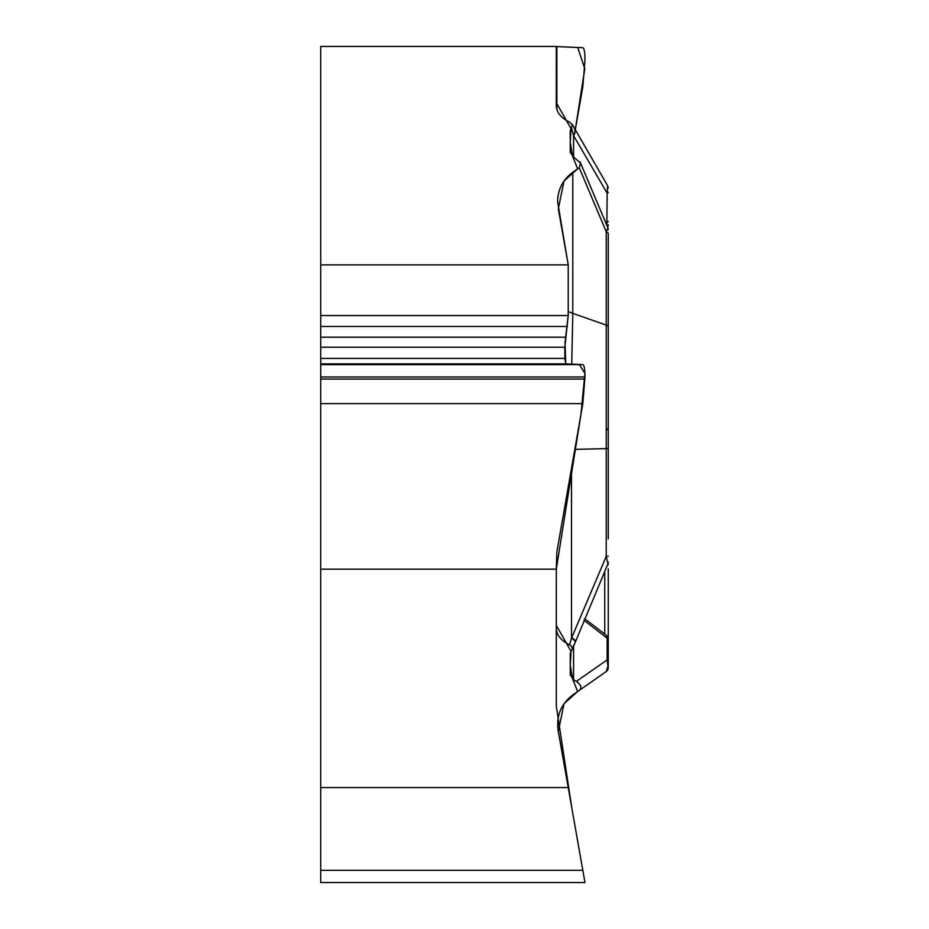 <?xml version="1.0" encoding="UTF-8"?>
<svg xmlns="http://www.w3.org/2000/svg" width="929" height="929" viewBox="0 0 929 929"><rect width="100%" height="100%" fill="white"/><g stroke="black" fill="none" stroke-linecap="round" stroke-linejoin="round"><path stroke-width="1.39" d="M320.737 264.87L320.737 569.152L556.308 569.152L556.854 552.058L582.82 403.65L584.98 376.988C584.922 369.127 584.202 365.016 582.82 364.632L565.796 363.889L564.844 358.42L564.844 347.214L568.223 315.57L568.223 264.87L320.737 264.87L320.737 46.45L556.308 46.45L556.308 105.778C556.564 112.421 561.011 117.878 569.628 122.152L572.369 124.846L570.243 130.884L570.243 152.31L573.576 157.024L580.567 163.086L579.231 167.731L572.798 172.248L572.798 313.375L571.73 364.145M568.223 264.87L557.597 201.442C557.934 189.249 562.997 179.518 572.798 172.248M556.796 46.578L582.82 47.716C584.202 48.099 584.922 52.21 584.98 60.071L582.82 86.734L575.214 130.188L584.794 68.7L577.71 47.484L556.854 46.578L556.854 109.425M320.737 569.152L320.737 882.55L584.98 882.55L568.223 787.571L320.737 787.571M568.223 787.571L558.132 730.333C556.204 715.713 561.093 703.915 572.798 694.95L579.231 690.444C582.146 687.797 581.182 684.801 576.352 681.433L573.576 679.738L570.243 675.011L570.243 653.586L572.403 648.953L571.451 646.096L569.628 644.865C561.011 640.58 556.564 635.122 556.308 628.48L556.308 569.152M320.737 870.334L582.82 870.334L584.98 882.55L320.737 882.55M606.242 671.528L607.903 666.267L607.148 659.869L607.148 638.177A4.75 3.298 0 0 1 608.263 640.29L608.263 667.637A4.75 4.75 0 0 1 606.242 671.528L579.231 690.444M583.981 620.27L607.148 638.177L606.393 635.366M608.263 568.827L608.263 657.151M608.263 667.637L608.263 633.137M608.263 661.994A4.75 3.298 180 0 0 607.148 659.869L576.352 681.433M607.949 563.729A4.75 2.729 0 0 1 608.263 564.704M608.263 261.572L608.263 233.69A4.75 2.381 180 0 0 606.242 231.751L607.903 227.953M569.628 644.865L571.509 638.153L606.242 556.343L606.242 448.626L574.819 449.392M574.923 641.602A9.743 2.253 -157.4 0 0 571.509 638.153L571.509 468.297M608.263 233.69L608.263 538.855M607.589 429.779L608.263 427.34L608.263 327.031A4.75 2.381 180 0 0 606.242 325.08L606.242 448.626L608.263 448.486L608.263 267.54M574.958 641.405A9.743 2.288 -157 0 0 575.086 641.219A9.743 2.288 -157 0 0 571.707 637.7M572.276 649.429L607.891 563.949L606.242 556.343L608.263 556.204M606.823 225.306L607.148 193.162L573.576 135.646L571.509 127.854M573.46 135.286A9.743 6.457 -30 0 0 574.389 128.759M608.263 240.077L608.263 427.131M573.576 157.024L573.576 135.646A9.743 6.41 -30.3 0 0 574.528 129.003A9.743 6.41 -30.3 0 0 574.447 128.864M608.263 192.326A4.75 1.312 0 0 1 607.148 193.162L607.636 185.73L608.263 188.111M607.612 227.187A4.75 4.738 0 0 0 608.263 224.806M605.615 222.449L607.148 222.17A4.75 1.312 0 0 0 608.263 221.323M556.308 46.531L556.297 102.701L570.987 128.539L570.243 142.555L572.647 156.386L577.652 168.846L563.996 181.062L558.329 208.828L568.223 264.87L568.234 315.221L565.041 342.406L565.738 363.878L579.29 364.482L584.91 373.446L580.962 414.322L556.308 569.152L556.297 625.403L570.987 651.241L570.243 665.269L572.647 679.099L577.652 691.548L563.996 703.764L558.329 731.541L584.643 880.634L571.799 807.835L556.308 706.098L556.308 624.16M604.744 634.159L604.744 571.358M573.576 679.738L573.576 645.144M568.223 311.47A35.639 17.825 180 0 0 572.798 313.375L606.242 325.08L606.242 231.751L579.231 167.731M320.737 403.65L582.82 403.65M320.737 379.078L584.98 379.078M320.737 376.988L584.98 376.988M320.737 364.632L582.82 364.632M320.737 363.889L565.796 363.889M320.737 358.42L564.844 358.42M320.737 347.214L564.844 347.214M320.737 337.204L565.645 337.204M320.737 326.462L567.352 326.462M320.737 315.57L568.223 315.57M584.643 618.702L606.73 635.575M606.3 635.25L608.263 639.106M580.044 161.82L607.891 227.837M607.88 227.884L608.263 229.707M607.88 563.915L608.263 562.068M572.09 124.138L607.612 185.695"/></g></svg>
